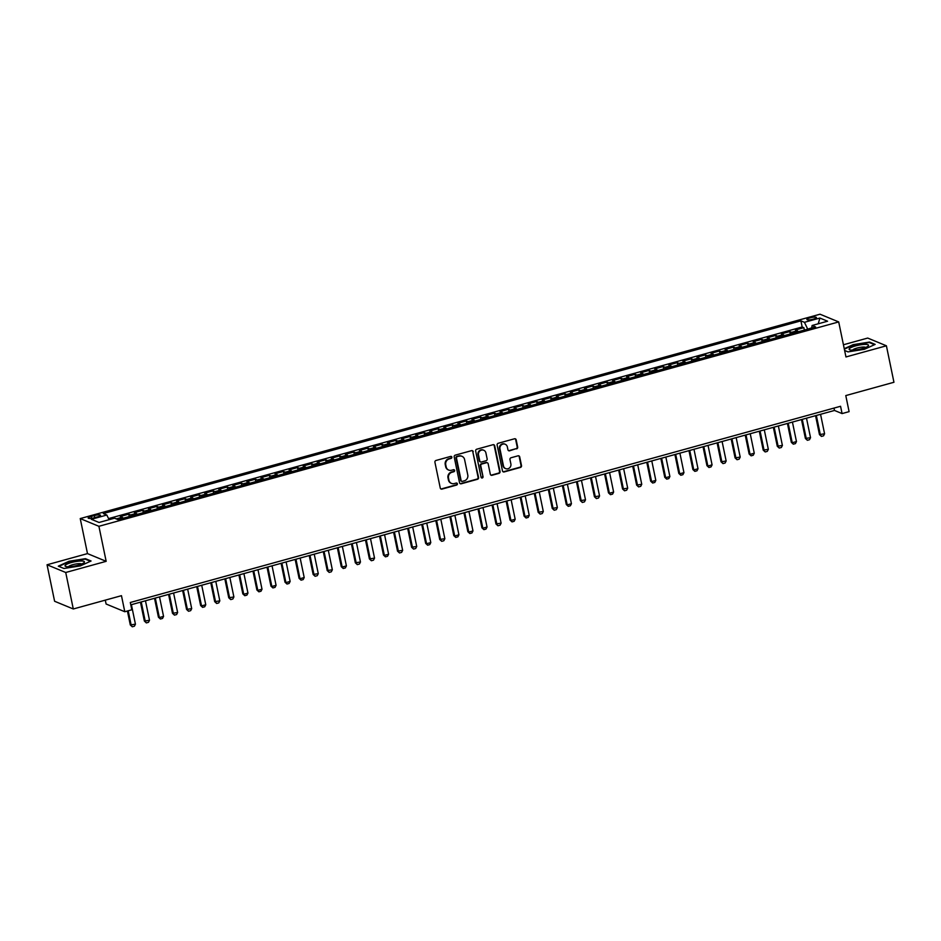 <?xml version="1.0" encoding="UTF-8"?>
<svg xmlns="http://www.w3.org/2000/svg" width="941" height="941" viewBox="0 0 941 941"><rect width="100%" height="100%" fill="white"/><g stroke="black" fill="none" stroke-linecap="round" stroke-linejoin="round"><path stroke-width="1.41" d="M451.856 457.138A1.047 0.976 112.4 0 0 450.692 456.409L436.024 460.455A1.494 1.4 112.4 0 0 434.93 462.278L440.27 488.061A1.494 1.4 112.4 0 0 441.952 489.108L456.62 485.062A1.047 0.976 112.4 0 0 456.808 483.086A1.047 0.976 112.4 0 0 456.209 483.051L454.303 483.58A4.787 4.47 112.4 0 1 448.939 480.216L448.492 478.063A4.787 4.47 112.4 0 1 451.962 472.264L453.856 471.735A1.047 0.976 112.4 0 0 454.056 469.759A1.047 0.976 112.4 0 0 453.444 469.735L451.551 470.253A4.787 4.47 112.4 0 1 446.175 466.889L445.74 464.736A4.787 4.47 112.4 0 1 449.198 458.937L451.104 458.408A1.047 0.976 112.4 0 0 451.856 457.138M448.516 469.982A4.787 4.47 112.4 0 1 445.669 466.677L445.234 464.536A4.787 4.47 112.4 0 1 448.704 458.726L450.598 458.208A1.047 0.976 112.4 0 0 451.021 456.373M440.847 488.932A1.494 1.4 112.4 0 0 441.447 488.897L456.114 484.85A1.047 0.976 112.4 0 0 456.538 483.027M451.28 483.309A4.787 4.47 112.4 0 1 448.434 480.004L447.987 477.852A4.787 4.47 112.4 0 1 451.457 472.053L453.35 471.523A1.047 0.976 112.4 0 0 453.785 469.7M810.036 317.846A4.881 1.023 -11.7 0 0 806.872 319.505A4.881 1.023 -11.7 0 0 813.259 319.175A4.881 1.023 -11.7 0 0 816.423 317.517A4.881 1.023 -11.7 0 0 810.036 317.846M516.597 448.881A1.494 1.4 112.4 0 0 517.679 447.069L516.174 439.835A1.494 1.4 112.4 0 0 514.504 438.777L498.212 443.282A1.494 1.4 112.4 0 0 497.13 445.093L502.47 470.876A1.494 1.4 112.4 0 0 504.141 471.935L520.432 467.43A1.494 1.4 112.4 0 0 521.514 465.619L519.703 456.879A1.494 1.4 112.4 0 0 518.032 455.82L511.057 457.749A1.494 1.4 112.4 0 0 509.975 459.561L510.869 463.901A3.999 3.74 112.4 0 1 505.646 468.618A3.999 3.74 112.4 0 1 503.482 465.936L499.977 448.963A3.999 3.74 112.4 0 1 505.188 444.246A3.999 3.74 112.4 0 1 507.352 446.928L507.94 449.751A1.494 1.4 112.4 0 0 509.622 450.81L516.091 448.669A1.494 1.4 112.4 0 0 517.174 446.857L515.668 439.623A1.494 1.4 112.4 0 0 515.103 438.753M65.729 572.493L106.168 561.33L87.489 553.602L47.05 564.776L65.729 572.493L73.292 608.98L121.46 595.677L124.788 611.732L131.822 609.78L130.305 602.487L840.56 406.277L842.077 413.581L849.1 411.64L845.783 395.585L893.95 382.269L886.398 345.794L867.708 338.066L843.43 344.771M106.168 561.33L98.911 526.301L838.702 321.928L845.959 356.957L886.398 345.794M473.241 451.692A1.494 1.4 112.4 0 0 471.57 450.645L455.279 455.138A1.494 1.4 112.4 0 0 454.197 456.95L459.537 482.733A1.494 1.4 112.4 0 0 461.208 483.792L477.499 479.287A1.494 1.4 112.4 0 0 478.581 477.475L472.735 451.48A1.494 1.4 112.4 0 0 472.17 450.61M476.746 449.21L493.037 444.705A1.494 1.4 112.4 0 1 494.707 445.763L500.047 471.547A1.494 1.4 112.4 0 1 498.965 473.358L491.99 475.287A1.494 1.4 112.4 0 1 490.32 474.229L488.156 463.772A1.494 1.4 112.4 0 0 486.473 462.725L481.851 464.007A1.494 1.4 112.4 0 0 480.769 465.819L483.027 476.699A1.047 0.976 112.4 0 1 481.651 477.934A1.047 0.976 112.4 0 1 481.086 477.24L475.664 451.021A1.494 1.4 112.4 0 1 476.746 449.21M73.292 608.98L54.602 601.264L47.05 564.776M804.343 330.068L803.861 327.68L795.416 330.009L797.262 330.773L791.628 332.326A6.093 1.764 74.6 0 1 792.651 333.302M790.287 333.949L789.793 331.573L781.348 333.902L783.194 334.667L777.572 336.219A6.093 1.764 74.6 0 1 778.583 337.184M776.219 337.831L775.725 335.455L767.291 337.784L769.126 338.548L763.504 340.101A6.093 1.764 74.6 0 1 764.515 341.065M762.151 341.724L761.657 339.336L753.223 341.665L755.07 342.43L749.436 343.983A6.093 1.764 74.6 0 1 750.459 344.959M748.095 345.606L747.601 343.23L739.155 345.559L741.002 346.312L735.38 347.876A6.093 1.764 74.6 0 1 736.391 348.84M734.027 349.487L733.533 347.111L725.099 349.44L726.934 350.205L721.312 351.758A6.093 1.764 74.6 0 1 722.323 352.722M719.959 353.381L719.465 350.993L711.031 353.322L712.878 354.087L707.244 355.639A6.093 1.764 74.6 0 1 708.267 356.604M705.903 357.262L705.409 354.875L696.963 357.215L698.81 357.968L693.188 359.533A6.093 1.764 74.6 0 1 694.199 360.497M691.835 361.144L691.341 358.768L682.895 361.097L684.742 361.862L679.12 363.414A6.093 1.764 74.6 0 1 680.131 364.379M677.767 365.037L677.273 362.65L668.839 364.979L670.674 365.743L665.052 367.296A6.093 1.764 74.6 0 1 666.075 368.26M663.699 368.919L663.205 366.531L654.771 368.872L656.618 369.625L650.984 371.177A6.093 1.764 74.6 0 1 652.007 372.154M649.643 372.801L649.149 370.425L640.703 372.754L642.55 373.518L636.928 375.071A6.093 1.764 74.6 0 1 637.939 376.035M635.575 376.694L635.081 374.306L626.647 376.635L628.482 377.4L622.86 378.952A6.093 1.764 74.6 0 1 623.871 379.917M621.507 380.576L621.013 378.188L612.579 380.529L614.426 381.281L608.792 382.834A6.093 1.764 74.6 0 1 609.815 383.81M607.451 384.457L606.957 382.081L598.511 384.41L600.358 385.175L594.736 386.727A6.093 1.764 74.6 0 1 595.747 387.692M593.383 388.339L592.889 385.963L584.455 388.292L586.29 389.056L580.668 390.609A6.093 1.764 74.6 0 1 581.679 391.574M579.315 392.232L578.821 389.845L570.387 392.174L572.234 392.938L566.6 394.491A6.093 1.764 74.6 0 1 567.623 395.467M565.259 396.114L564.765 393.738L556.319 396.067L558.166 396.82L552.543 398.384A6.093 1.764 74.6 0 1 553.555 399.349M551.191 399.996L550.697 397.62L542.251 399.949L544.098 400.713L538.475 402.266A6.093 1.764 74.6 0 1 539.487 403.23M537.123 403.889L536.629 401.501L528.195 403.83L530.03 404.595L524.408 406.147A6.093 1.764 74.6 0 1 525.431 407.112M523.055 407.771L522.561 405.383L514.127 407.724L515.974 408.476L510.34 410.041A6.093 1.764 74.6 0 1 511.363 411.005M508.999 411.652L508.505 409.276L500.059 411.605L501.906 412.37L496.283 413.922A6.093 1.764 74.6 0 1 497.295 414.887M494.931 415.546L494.437 413.158L486.003 415.487L487.838 416.251L482.215 417.804A6.093 1.764 74.6 0 1 483.227 418.769M480.863 419.427L480.369 417.039L471.935 419.38L473.782 420.133L468.147 421.686A6.093 1.764 74.6 0 1 469.171 422.662M466.807 423.309L466.313 420.933L457.867 423.262L459.714 424.026L454.091 425.579A6.093 1.764 74.6 0 1 455.103 426.544M452.739 427.202L452.245 424.814L443.811 427.143L445.646 427.908L440.023 429.461A6.093 1.764 74.6 0 1 441.035 430.425M438.671 431.084L438.177 428.696L429.743 431.037L431.59 431.79L425.955 433.342A6.093 1.764 74.6 0 1 426.979 434.319M424.603 434.965L424.12 432.589L415.675 434.918L417.522 435.683L411.899 437.236A6.093 1.764 74.6 0 1 412.911 438.2M410.547 438.859L410.053 436.471L401.607 438.8L403.454 439.565L397.831 441.117A6.093 1.764 74.6 0 1 398.843 442.082M396.479 442.74L395.985 440.353L387.551 442.682L389.386 443.446L383.763 444.999A6.093 1.764 74.6 0 1 384.775 445.975M382.411 446.622L381.917 444.246L373.483 446.575L375.33 447.34L369.695 448.892A6.093 1.764 74.6 0 1 370.719 449.857M368.354 450.504L367.86 448.128L359.415 450.457L361.262 451.221L355.639 452.774A6.093 1.764 74.6 0 1 356.651 453.738M354.286 454.397L353.792 452.009L345.359 454.338L347.194 455.103L341.571 456.656A6.093 1.764 74.6 0 1 342.583 457.632M340.219 458.279L339.725 455.903L331.291 458.232L333.138 458.985L327.503 460.549A6.093 1.764 74.6 0 1 328.527 461.513M326.162 462.16L325.668 459.784L317.223 462.113L319.07 462.878L313.447 464.431A6.093 1.764 74.6 0 1 314.459 465.395M312.094 466.054L311.6 463.666L303.167 465.995L305.002 466.76L299.379 468.312A6.093 1.764 74.6 0 1 300.391 469.277M298.026 469.935L297.532 467.548L289.099 469.888L290.945 470.641L285.311 472.206A6.093 1.764 74.6 0 1 286.335 473.17M283.959 473.817L283.476 471.441L275.031 473.77L276.877 474.535L271.255 476.087A6.093 1.764 74.6 0 1 272.267 477.052M269.902 477.71L269.408 475.323L260.963 477.652L262.81 478.416L257.187 479.969A6.093 1.764 74.6 0 1 258.199 480.933M255.834 481.592L255.34 479.204L246.907 481.545L248.742 482.298L243.119 483.85A6.093 1.764 74.6 0 1 244.131 484.827M241.766 485.474L241.272 483.098L232.839 485.427L234.685 486.191L229.051 487.744A6.093 1.764 74.6 0 1 230.075 488.708M227.71 489.367L227.216 486.979L218.771 489.308L220.617 490.073L214.995 491.625A6.093 1.764 74.6 0 1 216.007 492.59M213.642 493.249L213.148 490.861L204.715 493.202L206.549 493.954L200.927 495.507A6.093 1.764 74.6 0 1 201.939 496.483M199.574 497.13L199.08 494.754L190.647 497.083L192.493 497.848L186.859 499.4A6.093 1.764 74.6 0 1 187.882 500.365M185.518 501.024L185.024 498.636L176.579 500.965L178.425 501.729L172.803 503.282A6.093 1.764 74.6 0 1 173.814 504.247M171.45 504.905L170.956 502.518L162.511 504.846L164.357 505.611L158.735 507.164A6.093 1.764 74.6 0 1 159.747 508.14M157.382 508.787L156.888 506.411L148.455 508.74L150.289 509.493L144.667 511.057A6.093 1.764 74.6 0 1 145.69 512.022M143.314 512.669L142.832 510.293L134.387 512.622L136.233 513.386L130.611 514.939A6.093 1.764 74.6 0 1 131.622 515.903M129.258 516.562L128.764 514.174L120.319 516.503L122.165 517.268A6.093 1.764 74.6 0 1 123.177 518.232M94.382 517.738L97.476 516.88A4.729 1 -11.7 0 0 100.534 515.268A4.729 1 -11.7 0 0 94.347 515.586L91.253 516.444A4.729 1 -11.7 0 0 88.183 518.044A4.729 1 -11.7 0 0 94.382 517.738M98.911 526.301L80.232 518.573L820.023 314.212L838.702 321.928M803.861 327.68L802.167 326.986L800.897 320.857L103.298 513.563L106.827 515.021L109.085 519.691M800.897 320.857L804.426 322.316L819.905 318.046L827.574 321.21L812.107 325.492L815.635 326.95L118.048 519.655L114.508 518.197L99.04 522.467L91.359 519.303L106.827 515.021M114.743 518.291L116.543 518.82A6.093 1.764 74.6 0 1 117.154 519.291M128.764 514.174L130.611 514.939M142.832 510.293L144.667 511.057M156.888 506.411L158.735 507.164M170.956 502.518L172.803 503.282M185.024 498.636L186.859 499.4M199.08 494.754L200.927 495.507M213.148 490.861L214.995 491.625M227.216 486.979L229.051 487.744M241.272 483.098L243.119 483.85M255.34 479.204L257.187 479.969M269.408 475.323L271.255 476.087M283.476 471.441L285.311 472.206M297.532 467.548L299.379 468.312M311.6 463.666L313.447 464.431M325.668 459.784L327.503 460.549M339.725 455.903L341.571 456.656M353.792 452.009L355.639 452.774M367.86 448.128L369.695 448.892M381.917 444.246L383.763 444.999M395.985 440.353L397.831 441.117M410.053 436.471L411.899 437.236M424.12 432.589L425.955 433.342M438.177 428.696L440.023 429.461M452.245 424.814L454.091 425.579M466.313 420.933L468.147 421.686M480.369 417.039L482.215 417.804M494.437 413.158L496.283 413.922M508.505 409.276L510.34 410.041M522.561 405.383L524.408 406.147M536.629 401.501L538.475 402.266M550.697 397.62L552.543 398.384M564.765 393.738L566.6 394.491M578.821 389.845L580.668 390.609M592.889 385.963L594.736 386.727M606.957 382.081L608.792 382.834M621.013 378.188L622.86 378.952M635.081 374.306L636.928 375.071M649.149 370.425L650.984 371.177M663.205 366.531L665.052 367.296M677.273 362.65L679.12 363.414M691.341 358.768L693.188 359.533M705.409 354.875L707.244 355.639M719.465 350.993L721.312 351.758M733.533 347.111L735.38 347.876M747.601 343.23L749.436 343.983M761.657 339.336L763.504 340.101M775.725 335.455L777.572 336.219M789.793 331.573L791.628 332.326M802.167 326.986L108.556 518.597M114.696 518.056L109.062 519.62M811.718 327.868L807.696 329.138M105.298 600.135L106.098 604.004L124.788 611.732M87.489 553.602L80.232 518.573M130.799 604.84L834.502 410.452L842.077 413.581M834.008 408.088L834.502 410.452M137.245 514.351A6.093 1.764 -105.4 0 0 136.233 513.386M151.313 510.469A6.093 1.764 -105.4 0 0 150.289 509.493M165.381 506.576A6.093 1.764 -105.4 0 0 164.357 505.611M179.437 502.694A6.093 1.764 -105.4 0 0 178.425 501.729M193.505 498.812A6.093 1.764 -105.4 0 0 192.493 497.848M207.573 494.931A6.093 1.764 -105.4 0 0 206.549 493.954M221.629 491.037A6.093 1.764 -105.4 0 0 220.617 490.073M235.697 487.156A6.093 1.764 -105.4 0 0 234.685 486.191M249.765 483.274A6.093 1.764 -105.4 0 0 248.742 482.298M263.821 479.381A6.093 1.764 -105.4 0 0 262.81 478.416M277.889 475.499A6.093 1.764 -105.4 0 0 276.877 474.535M291.957 471.617A6.093 1.764 -105.4 0 0 290.945 470.641M306.025 467.724A6.093 1.764 -105.4 0 0 305.002 466.76M320.081 463.842A6.093 1.764 -105.4 0 0 319.07 462.878M334.149 459.961A6.093 1.764 -105.4 0 0 333.138 458.985M348.217 456.067A6.093 1.764 -105.4 0 0 347.194 455.103M362.273 452.186A6.093 1.764 -105.4 0 0 361.262 451.221M376.341 448.304A6.093 1.764 -105.4 0 0 375.33 447.34M390.409 444.411A6.093 1.764 -105.4 0 0 389.386 443.446M404.465 440.529A6.093 1.764 -105.4 0 0 403.454 439.565M418.533 436.648A6.093 1.764 -105.4 0 0 417.522 435.683M432.601 432.766A6.093 1.764 -105.4 0 0 431.59 431.79M446.669 428.873A6.093 1.764 -105.4 0 0 445.646 427.908M460.725 424.991A6.093 1.764 -105.4 0 0 459.714 424.026M474.793 421.109A6.093 1.764 -105.4 0 0 473.782 420.133M488.861 417.216A6.093 1.764 -105.4 0 0 487.838 416.251M502.917 413.334A6.093 1.764 -105.4 0 0 501.906 412.37M516.985 409.453A6.093 1.764 -105.4 0 0 515.974 408.476M531.053 405.559A6.093 1.764 -105.4 0 0 530.03 404.595M545.11 401.678A6.093 1.764 -105.4 0 0 544.098 400.713M559.177 397.796A6.093 1.764 -105.4 0 0 558.166 396.82M573.245 393.903A6.093 1.764 -105.4 0 0 572.234 392.938M587.313 390.021A6.093 1.764 -105.4 0 0 586.29 389.056M601.37 386.139A6.093 1.764 -105.4 0 0 600.358 385.175M615.438 382.258A6.093 1.764 -105.4 0 0 614.426 381.281M629.505 378.364A6.093 1.764 -105.4 0 0 628.482 377.4M643.562 374.483A6.093 1.764 -105.4 0 0 642.55 373.518M657.63 370.601A6.093 1.764 -105.4 0 0 656.618 369.625M671.698 366.708A6.093 1.764 -105.4 0 0 670.674 365.743M685.766 362.826A6.093 1.764 -105.4 0 0 684.742 361.862M699.822 358.944A6.093 1.764 -105.4 0 0 698.81 357.968M713.89 355.051A6.093 1.764 -105.4 0 0 712.878 354.087M727.958 351.169A6.093 1.764 -105.4 0 0 726.934 350.205M742.014 347.288A6.093 1.764 -105.4 0 0 741.002 346.312M756.082 343.394A6.093 1.764 -105.4 0 0 755.07 342.43M770.15 339.513A6.093 1.764 -105.4 0 0 769.126 338.548M784.206 335.631A6.093 1.764 -105.4 0 0 783.194 334.667M812.107 325.492L811.695 328.033M798.274 331.738A6.093 1.764 -105.4 0 0 797.262 330.773M807.66 328.985L804.426 322.316M819.905 318.046L818.223 323.798M80.303 565.906L91.065 561.001L85.431 558.672L69.046 561.259L58.295 566.176L63.917 568.493L80.303 565.906M848.053 351.887L844.618 350.464L848.006 351.887L864.391 349.299L875.154 344.394L869.531 342.065L853.146 344.653L844.253 348.711M85.56 559.283L85.431 558.672M869.649 342.677L869.531 342.065M460.102 483.615A1.494 1.4 112.4 0 0 460.702 483.58L476.993 479.087A1.494 1.4 112.4 0 0 478.075 477.263L472.735 451.48M457.208 456.726A1.047 0.976 112.4 0 0 456.456 457.996L461.137 480.628A1.047 0.976 112.4 0 0 462.313 481.369L464.313 480.816A4.787 4.47 112.4 0 0 467.783 475.005L464.583 459.537A4.787 4.47 112.4 0 0 459.208 456.173L456.703 456.514A1.047 0.976 112.4 0 0 455.95 457.785L456.456 457.996M461.466 481.192A1.047 0.976 112.4 0 1 460.631 480.416L455.95 457.785M461.737 456.232A4.787 4.47 112.4 0 0 458.702 455.962L459.208 456.173M456.703 456.514L458.702 455.962M490.884 475.111A1.494 1.4 112.4 0 0 491.496 475.076L498.459 473.147A1.494 1.4 112.4 0 0 499.542 471.335L494.201 445.552A1.494 1.4 112.4 0 0 493.637 444.681M487.085 462.701A1.494 1.4 112.4 0 0 485.968 462.513L481.345 463.795A1.494 1.4 112.4 0 0 480.263 465.607L483.027 476.699M481.416 477.793A1.047 0.976 112.4 0 0 482.521 476.499M485.909 452.927A3.999 3.74 112.4 0 0 479.828 450.998A3.999 3.74 112.4 0 0 478.522 454.962L479.757 460.949A1.494 1.4 112.4 0 0 481.439 461.996L486.062 460.725A1.494 1.4 112.4 0 0 487.144 458.902L485.909 452.927M483.486 450.151A3.999 3.74 112.4 0 0 478.016 454.762L478.522 454.962M480.322 461.819A1.494 1.4 112.4 0 1 479.251 460.737L478.016 454.762M508.516 450.621A1.494 1.4 112.4 0 0 509.116 450.598L516.091 448.669M504.941 444.152A3.999 3.74 112.4 0 0 499.471 448.751L499.977 448.963M505.399 468.5A3.999 3.74 112.4 0 1 502.988 465.736L499.471 448.751M503.035 471.747A1.494 1.4 112.4 0 0 503.635 471.723L519.926 467.218A1.494 1.4 112.4 0 0 521.008 465.407L519.209 456.667A1.494 1.4 112.4 0 0 518.632 455.797M127.411 611.003L130.305 624.965L135.433 624.177L131.399 604.675M135.433 624.177L134.398 626.2L132.281 626.788L130.305 624.965M128.199 610.78L131.211 625.342L132.281 626.788M71.457 562.518A9.916 2.082 -11.7 0 0 65.894 566.506A9.916 2.082 -11.7 0 0 78.021 565.235A9.916 2.082 -11.7 0 0 83.902 562.777A9.916 2.082 -11.7 0 0 81.585 561.012A9.916 2.082 -11.7 0 0 71.457 562.518M81.608 564.024A6.787 1.423 -11.7 0 0 72.845 564.671A6.787 1.423 -11.7 0 0 68.493 566.741M63.964 568.493L58.86 566.388L69.281 561.624L85.161 559.119L90.418 561.295M849.276 348.782A9.916 2.082 -11.7 0 0 849.982 349.899A9.916 2.082 -11.7 0 0 859.251 349.311A9.916 2.082 -11.7 0 0 867.99 346.17A9.916 2.082 -11.7 0 0 868.39 345.759A9.916 2.082 -11.7 0 0 860.556 344.829A9.916 2.082 -11.7 0 0 849.276 348.782M865.696 347.417A6.787 1.423 -11.7 0 0 859.109 347.558A6.787 1.423 -11.7 0 0 852.64 350.028A6.787 1.423 -11.7 0 0 852.581 350.134M844.336 349.146L853.381 345.018L869.249 342.512L874.518 344.688M140.456 602.181L144.373 621.072L149.501 620.284L145.467 600.793M149.501 620.284L148.455 622.319L146.349 622.907L144.373 621.072M141.244 601.958L145.279 621.448L146.349 622.907M154.524 598.288L158.429 617.19L159.347 617.567L163.558 616.402L159.523 596.912M163.558 616.402L162.522 618.437L160.417 619.013L158.429 617.19M155.312 598.076L159.347 617.567L160.417 619.013M168.58 594.406L172.497 613.309L177.626 612.52L173.591 593.018M177.626 612.52L176.59 614.544L174.473 615.132L172.497 613.309M169.368 594.183L173.403 613.685L174.473 615.132M182.648 590.525L186.565 609.427L191.693 608.627L187.659 589.137M191.693 608.627L190.647 610.662L188.541 611.25L186.565 609.427M183.436 590.301L187.471 609.792L188.541 611.25M196.716 586.631L200.633 605.534L201.539 605.91L205.761 604.745L201.715 585.255M205.761 604.745L204.715 606.78L202.609 607.357L200.633 605.534M197.504 586.419L201.539 605.91L202.609 607.357M210.784 582.75L214.689 601.652L219.818 600.864L215.783 581.362M219.818 600.864L218.782 602.887L216.665 603.475L214.689 601.652M211.56 582.538L215.607 602.028L216.665 603.475M224.84 578.868L228.757 597.77L233.886 596.97L229.851 577.48M233.886 596.97L232.85 599.005L230.733 599.593L228.757 597.77M225.628 578.644L229.663 598.135L230.733 599.593M238.908 574.975L242.825 593.877L243.731 594.253L247.954 593.089L243.907 573.598M247.954 593.089L246.907 595.124L244.801 595.7L242.825 593.877M239.696 574.763L243.731 594.253L244.801 595.7M252.976 571.093L256.881 589.995L257.799 590.372L262.01 589.207L257.975 569.717M262.01 589.207L260.975 591.242L258.869 591.818L256.881 589.995M253.752 570.881L257.799 590.372L258.869 591.818M267.032 567.211L270.949 586.114L271.855 586.49L276.078 585.314L272.043 565.823M276.078 585.314L275.043 587.349L272.925 587.937L270.949 586.114M267.82 566.988L271.855 586.49L272.925 587.937M281.1 563.318L285.017 582.22L285.923 582.597L290.146 581.432L286.111 561.942M290.146 581.432L289.099 583.467L286.993 584.043L285.017 582.22M281.888 563.106L285.923 582.597L286.993 584.043M295.168 559.436L299.085 578.339L299.991 578.715L304.202 577.551L300.167 558.06M304.202 577.551L303.167 579.585L301.061 580.162L299.085 578.339M295.956 559.225L299.991 578.715L301.061 580.162M309.224 555.555L313.141 574.457L318.27 573.669L314.235 554.167M318.27 573.669L317.235 575.692L315.117 576.28L313.141 574.457M310.012 555.331L314.047 574.833L315.117 576.28M323.292 551.673L327.209 570.564L332.338 569.775L328.303 550.285M332.338 569.775L331.291 571.81L329.185 572.399L327.209 570.564M324.08 551.45L328.115 570.94L329.185 572.399M337.36 547.78L341.277 566.682L342.183 567.058L346.406 565.894L342.359 546.403M346.406 565.894L345.359 567.929L343.253 568.505L341.277 566.682M338.148 547.568L342.183 567.058L343.253 568.505M351.428 543.898L355.333 562.8L360.462 562.012L356.427 542.51M360.462 562.012L359.427 564.035L357.309 564.624L355.333 562.8M352.205 543.675L356.251 563.177L357.309 564.624M365.484 540.016L369.401 558.907L374.53 558.119L370.495 538.628M374.53 558.119L373.495 560.154L371.377 560.742L369.401 558.907M366.272 539.793L370.307 559.283L371.377 560.742M379.552 536.123L383.469 555.025L384.375 555.402L388.598 554.237L384.563 534.747M388.598 554.237L387.551 556.272L385.445 556.849L383.469 555.025M380.34 535.911L384.375 555.402L385.445 556.849M393.62 532.241L397.525 551.144L402.654 550.356L398.619 530.853M402.654 550.356L401.619 552.379L399.513 552.967L397.525 551.144M394.397 532.018L398.443 551.52L399.513 552.967M407.676 528.36L411.593 547.262L416.722 546.462L412.687 526.972M416.722 546.462L415.687 548.497L413.57 549.085L411.593 547.262M408.465 528.136L412.499 547.627L413.57 549.085M421.744 524.466L425.661 543.369L426.567 543.745L430.79 542.581L426.755 523.09M430.79 542.581L429.743 544.616L427.637 545.192L425.661 543.369M422.533 524.255L426.567 543.745L427.637 545.192M435.812 520.585L439.729 539.487L444.858 538.699L440.811 519.197M444.858 538.699L443.811 540.734L441.705 541.31L439.729 539.487M436.6 520.373L440.635 539.863L441.705 541.31M449.869 516.703L453.785 535.605L454.703 535.982L458.914 534.806L454.879 515.315M458.914 534.806L457.879 536.841L455.762 537.429L453.785 535.605M450.657 516.48L454.703 535.982L455.762 537.429M463.937 512.81L467.853 531.712L468.759 532.088L472.982 530.924L468.947 511.434M472.982 530.924L471.935 532.959L469.83 533.535L467.853 531.712M464.725 512.598L468.759 532.088L469.83 533.535M478.004 508.928L481.921 527.83L482.827 528.207L487.05 527.042L483.004 507.552M487.05 527.042L486.003 529.077L483.897 529.654L481.921 527.83M478.793 508.716L482.827 528.207L483.897 529.654M492.072 505.046L495.978 523.949L501.106 523.161L497.071 503.658M501.106 523.161L500.071 525.184L497.954 525.772L495.978 523.949M492.849 504.823L496.895 524.325L497.954 525.772M506.129 501.153L510.046 520.055L510.951 520.432L515.174 519.267L511.139 499.777M515.174 519.267L514.139 521.302L512.022 521.89L510.046 520.055M506.917 500.941L510.951 520.432L512.022 521.89M520.197 497.271L524.113 516.174L525.019 516.55L529.242 515.386L525.207 495.895M529.242 515.386L528.195 517.421L526.09 517.997L524.113 516.174M520.985 497.06L525.019 516.55L526.09 517.997M534.265 493.39L538.17 512.292L543.298 511.504L539.264 492.002M543.298 511.504L542.263 513.527L540.158 514.115L538.17 512.292M535.053 493.166L539.087 512.669L540.158 514.115M548.321 489.508L552.238 508.399L557.366 507.611L553.332 488.12M557.366 507.611L556.331 509.646L554.214 510.234L552.238 508.399M549.109 489.285L553.143 508.775L554.214 510.234M562.389 485.615L566.306 504.517L567.211 504.894L571.434 503.729L567.399 484.239M571.434 503.729L570.387 505.764L568.282 506.34L566.306 504.517M563.177 485.403L567.211 504.894L568.282 506.34M576.457 481.733L580.374 500.636L585.502 499.847L581.456 480.345M585.502 499.847L584.455 501.871L582.35 502.459L580.374 500.636M577.245 481.51L581.279 501.012L582.35 502.459M590.513 477.852L594.43 496.742L599.558 495.954L595.524 476.464M599.558 495.954L598.523 497.989L596.406 498.577L594.43 496.742M591.301 477.628L595.347 497.119L596.406 498.577M604.581 473.958L608.498 492.861L609.403 493.237L613.626 492.072L609.592 472.582M613.626 492.072L612.579 494.107L610.474 494.684L608.498 492.861M605.369 473.746L609.403 493.237L610.474 494.684M618.649 470.077L622.566 488.979L627.694 488.191L623.648 468.689M627.694 488.191L626.647 490.214L624.542 490.802L622.566 488.979M619.437 469.865L623.471 489.355L624.542 490.802M632.717 466.195L636.622 485.097L641.75 484.297L637.716 464.807M641.75 484.297L640.715 486.332L638.61 486.92L636.622 485.097M633.493 465.971L637.539 485.462L638.61 486.92M646.773 462.302L650.69 481.204L651.595 481.58L655.818 480.416L651.784 460.925M655.818 480.416L654.783 482.451L652.666 483.027L650.69 481.204M647.561 462.09L651.595 481.58L652.666 483.027M660.841 458.42L664.758 477.322L665.663 477.699L669.886 476.534L665.852 457.044M669.886 476.534L668.839 478.569L666.734 479.145L664.758 477.322M661.629 458.208L665.663 477.699L666.734 479.145M674.909 454.538L678.814 473.441L679.731 473.817L683.942 472.641L679.908 453.15M683.942 472.641L682.907 474.676L680.802 475.264L678.814 473.441M675.697 454.315L679.731 473.817L680.802 475.264M688.965 450.645L692.882 469.547L693.788 469.924L698.01 468.759L693.976 449.269M698.01 468.759L696.975 470.794L694.858 471.37L692.882 469.547M689.753 450.433L693.788 469.924L694.858 471.37M703.033 446.763L706.95 465.666L707.855 466.042L712.078 464.878L708.044 445.387M712.078 464.878L711.031 466.912L708.926 467.489L706.95 465.666M703.821 446.552L707.855 466.042L708.926 467.489M717.101 442.882L721.018 461.784L726.146 460.996L722.1 441.494M726.146 460.996L725.099 463.019L722.994 463.607L721.018 461.784M717.889 442.658L721.923 462.16L722.994 463.607M731.169 439L735.074 457.891L740.202 457.103L736.168 437.612M740.202 457.103L739.167 459.137L737.05 459.726L735.074 457.891M731.945 438.777L735.991 458.267L737.05 459.726M745.225 435.107L749.142 454.009L750.048 454.385L754.27 453.221L750.236 433.73M754.27 453.221L753.223 455.256L751.118 455.832L749.142 454.009M746.013 434.895L750.048 454.385L751.118 455.832M759.293 431.225L763.21 450.127L768.338 449.339L764.292 429.837M768.338 449.339L767.291 451.362L765.186 451.951L763.21 450.127M760.081 431.002L764.116 450.504L765.186 451.951M773.361 427.343L777.266 446.234L782.394 445.446L778.36 425.955M782.394 445.446L781.359 447.481L779.254 448.069L777.266 446.234M774.137 427.12L778.183 446.61L779.254 448.069M787.417 423.45L791.334 442.352L792.24 442.729L796.462 441.564L792.428 422.074M796.462 441.564L795.427 443.599L793.31 444.176L791.334 442.352M788.205 423.238L792.24 442.729L793.31 444.176M801.485 419.568L805.402 438.471L810.53 437.683L806.496 418.18M810.53 437.683L809.483 439.706L807.378 440.294L805.402 438.471M802.273 419.345L806.308 438.847L807.378 440.294M815.553 415.687L819.458 434.589L824.587 433.789L820.552 414.299M824.587 433.789L823.551 435.824L821.446 436.412L819.458 434.589M816.341 415.463L820.376 434.954L821.446 436.412M122.165 517.268L116.543 518.82M91.63 518.303L91.253 516.444M94.77 517.632L94.347 515.586"/></g></svg>
